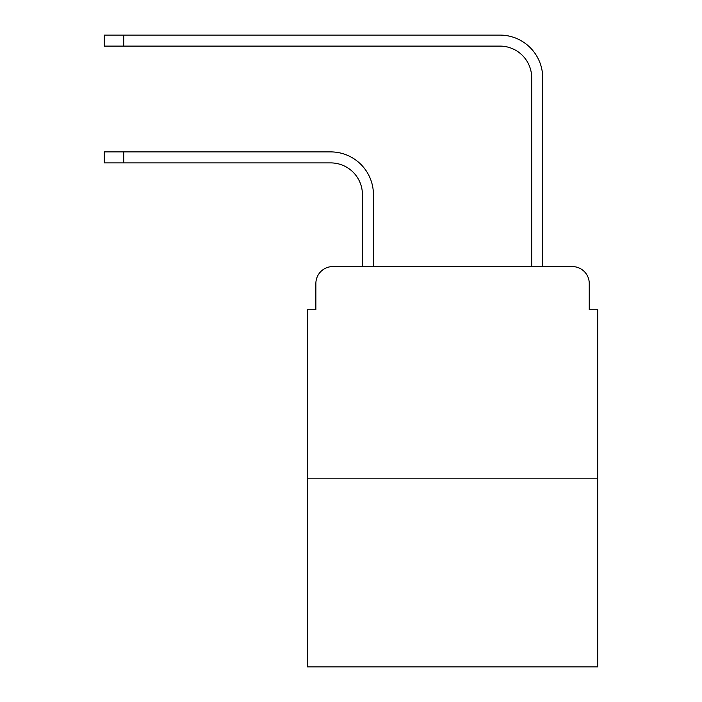 <?xml version="1.0" encoding="UTF-8"?>
<svg xmlns="http://www.w3.org/2000/svg" width="702" height="702" viewBox="0 0 702 702"><rect width="100%" height="100%" fill="white"/><g stroke="black" fill="none" stroke-linecap="round" stroke-linejoin="round"><path stroke-width="1.05" d="M315.874 283.503L315.874 309.74L315.874 283.503A16.927 16.927 0 0 1 332.801 266.576L362.425 266.576L362.425 194.638A31.739 31.739 0 0 0 330.686 162.899A31.739 31.739 0 0 1 362.425 194.638A31.739 31.739 0 0 0 330.686 162.899A31.739 31.739 0 0 1 362.425 194.638A31.739 31.739 0 0 0 330.686 162.899A31.739 31.739 0 0 1 362.425 194.638A31.739 31.739 0 0 0 330.686 162.899A31.739 31.739 0 0 1 362.425 194.638A31.739 31.739 0 0 0 330.686 162.899L104.291 162.899L104.291 151.895L123.754 151.895L123.754 162.899M597.709 478.167L307.415 478.167L307.415 666.9L597.709 666.9L597.709 309.74L589.25 309.74L589.25 283.503A16.927 16.927 0 0 0 572.323 266.576L332.801 266.576M307.415 478.167L307.415 309.74L315.874 309.74M123.754 151.895L330.686 151.895A42.743 42.743 0 0 1 373.429 194.638L373.429 266.576L373.429 194.638L373.429 266.576L373.429 194.638L373.429 266.576L373.429 194.638L373.429 266.576L373.429 194.638L373.429 266.576L386.548 266.576M518.576 266.576L531.695 266.576L531.695 77.843A31.739 31.739 0 0 0 499.956 46.104A31.739 31.739 0 0 1 531.695 77.843A31.739 31.739 0 0 0 499.956 46.104A31.739 31.739 0 0 1 531.695 77.843A31.739 31.739 0 0 0 499.956 46.104A31.739 31.739 0 0 1 531.695 77.843A31.739 31.739 0 0 0 499.956 46.104A31.739 31.739 0 0 1 531.695 77.843A31.739 31.739 0 0 0 499.956 46.104L104.291 46.104L104.291 35.1L123.754 35.1L123.754 46.104M123.754 35.1L499.956 35.1A42.743 42.743 0 0 1 542.699 77.843L542.699 266.576L542.699 77.843L542.699 266.576L542.699 77.843L542.699 266.576L542.699 77.843L542.699 266.576L542.699 77.843L542.699 266.576L572.323 266.576M589.25 309.74L589.25 283.503"/></g></svg>
